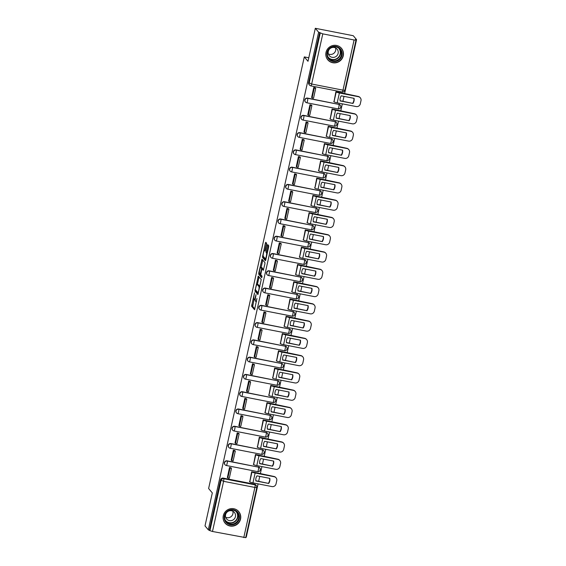 <?xml version="1.0" encoding="UTF-8"?>
<svg xmlns="http://www.w3.org/2000/svg" width="566" height="566" viewBox="0 0 566 566"><rect width="100%" height="100%" fill="white"/><g stroke="black" fill="none" stroke-linecap="round" stroke-linejoin="round"><path stroke-width="0.85" d="M254.516 292.785L251.594 306.241L254.559 309.736L256.936 298.501A3.594 0.637 -78.9 0 1 255.726 301.416A3.594 0.637 -78.9 0 1 255.641 301.36L255.4 301.07A3.594 0.637 -78.9 0 1 255.648 296.973L256.037 294.582L255.422 296.704A3.594 0.637 -78.9 0 1 254.212 299.619A3.594 0.637 -78.9 0 1 254.127 299.563L253.886 299.272A3.594 0.637 -78.9 0 1 254.134 295.176L254.516 292.785M223.301 515.69A8.936 8.702 139.8 0 0 233.991 525.878A8.936 8.702 139.8 0 0 238.76 511.614A8.936 8.702 139.8 0 0 223.301 515.69M326.009 52.405A8.936 8.702 139.8 0 0 336.699 62.593A8.936 8.702 139.8 0 0 341.468 48.329A8.936 8.702 139.8 0 0 326.009 52.405M266.522 244.533L266.6 243.253L265.779 242.276L265.376 243.175L262.454 257.275L265.39 260.756L265.794 259.865L268.631 247.038L268.716 245.757L267.69 244.562L266.098 250.964L266.02 252.238L266.515 252.825A3.007 0.531 -78.9 0 1 266.345 256.044A3.007 0.531 -78.9 0 1 265.291 258.683A3.007 0.531 -78.9 0 1 265.221 258.641L263.289 256.348A3.007 0.531 -78.9 0 1 263.452 253.136A3.007 0.531 -78.9 0 1 264.513 250.49A3.007 0.531 -78.9 0 1 264.577 250.533L264.93 250.936L265.305 250.023L266.522 244.533M208.309 529.826L205.005 525.913L212.321 492.915L208.613 488.522L304.303 56.904L308.003 61.298L315.319 28.3L318.623 32.22L208.309 529.826L209.929 530.653L221.051 480.499A2.292 2.229 -40.2 0 1 223.754 478.716L255.061 484.829A2.292 2.229 -40.2 0 1 256.32 485.564L255.804 484.956A2.292 2.229 139.8 0 0 254.544 484.22L255.061 484.829A2.292 0.403 -78.9 0 1 254.898 487.439L223.591 481.319L212.476 531.481L209.929 530.653M258.287 276.081L254.962 291.08L257.919 294.575L261.216 279.562L258.287 276.081M258.782 272.897L262.008 259.164L264.966 262.659L264.888 263.94L263.289 270.336L262.051 268.892L261.669 269.805L260.785 274.722L262.03 276.194L261.704 277.729L258.704 274.177L258.782 272.897L259.461 273.031M315.319 28.3L353.262 35.715L356.566 39.634L344.56 93.786M245.807 537.155L246.252 537.24L258.082 483.859M258.655 481.277L259.744 476.388M260.318 473.806L261.916 466.589M262.49 464L263.572 459.111M264.145 456.529L265.744 449.312M266.317 446.73L267.4 441.841M267.973 439.258L269.572 432.042M270.145 429.452L271.227 424.564M271.8 421.981L273.406 414.765M273.979 412.182L275.062 407.294M275.635 404.711L277.234 397.495M277.807 394.905L278.889 390.024M279.463 387.434L281.061 380.218M281.635 377.635L282.717 372.746M283.29 370.164L284.889 362.947M285.462 360.365L286.552 355.476M287.125 352.887L288.724 345.67M289.297 343.088L290.379 338.199M290.952 335.617L292.551 328.4M293.124 325.818L294.207 320.929M294.78 318.34L296.379 311.123M296.952 308.541L298.034 303.652M298.607 301.07L300.206 293.853M300.779 291.271L301.869 286.382M302.442 283.792L304.041 276.583M304.614 273.994L305.697 269.105M306.27 266.522L307.869 259.306M308.442 256.723L309.524 251.835M310.097 249.245L311.696 242.036M312.269 239.446L313.352 234.557M313.925 231.975L315.524 224.759M316.097 222.176L317.186 217.287M317.759 214.698L319.358 207.489M319.932 204.899L321.014 200.01M321.587 197.428L323.186 190.211M323.759 187.629L324.842 182.74M325.415 180.151L327.014 172.941M327.587 170.352L328.669 165.463M329.242 162.881L330.841 155.664M331.421 153.082L332.504 148.193M333.077 145.604L334.676 138.394M335.249 135.805L336.331 130.916M336.904 128.333L338.503 121.117M339.076 118.535L340.159 113.646M340.732 111.056L342.331 103.847M342.904 101.257L343.986 96.369M318.623 32.22L322.79 33.868L354.097 39.988L356 40.087L355.462 39.415L356.566 39.634M209.413 530.045L220.535 479.883A2.292 2.229 -40.2 0 1 223.237 478.1L254.544 484.22M245.658 537.636L212.476 531.481M253.299 472.136L251.651 471.754L249.733 481.779M231.133 467.983L229.527 467.431L227.391 477.414M234.968 450.713L233.355 450.161L231.218 460.137M257.127 454.859L255.478 454.484L253.561 464.502M238.795 433.436L237.189 432.884L235.046 442.867M260.954 437.589L259.313 437.207L257.396 447.232M242.623 416.166L241.017 415.614L238.88 425.59M264.789 420.312L263.14 419.937L261.223 429.955M246.451 398.888L244.845 398.337L242.708 408.319M268.617 403.042L266.968 402.659L265.051 412.685M250.285 381.618L248.672 381.067L246.535 391.042M272.444 385.764L270.796 385.389L268.878 395.408M254.113 364.341L252.507 363.789L250.363 373.772M276.272 368.494L274.63 368.112L272.713 378.138M257.94 347.071L256.334 346.519L254.198 356.495M280.106 351.217L278.458 350.842L276.541 360.86M261.768 329.794L260.162 329.242L258.025 339.225M283.934 333.947L282.285 333.565L280.368 343.59M265.603 312.524L263.989 311.972L261.853 321.948M287.761 316.67L286.113 316.295L284.196 326.313M269.43 295.247L267.824 294.695L265.68 304.678M291.596 299.4L289.948 299.018L288.03 309.043M273.258 277.977L271.652 277.425L269.515 287.401M295.424 282.13L293.775 281.748L291.858 291.766M277.092 260.707L275.479 260.148L273.343 270.131M299.251 264.853L297.603 264.471L295.685 274.496M280.92 243.43L279.307 242.878L277.17 252.853M303.079 247.583L301.437 247.2L299.52 257.219M284.748 226.159L283.142 225.601L280.998 235.583M306.913 230.305L305.265 229.923L303.348 239.949M288.575 208.882L286.969 208.33L284.832 218.306M310.741 213.035L309.093 212.653L307.175 222.679M292.41 191.612L290.797 191.053L288.66 201.036M314.569 195.758L312.92 195.376L311.003 205.401M296.237 174.335L294.631 173.783L292.488 183.759M318.396 178.488L316.755 178.106L314.838 188.131M300.065 157.065L298.459 156.506L296.315 166.489M322.231 161.211L320.582 160.829L318.665 170.854M303.892 139.788L302.286 139.236L300.15 149.212M326.058 143.941L324.41 143.559L322.493 153.584M307.727 122.518L306.114 121.959L303.977 131.942M329.886 126.664L328.238 126.282L326.32 136.307M311.555 105.241L309.949 104.689L307.805 114.665M333.714 109.394L332.072 109.012L330.155 119.037M315.382 87.971L313.776 87.412L311.64 97.394M337.548 92.116L335.9 91.734L333.982 101.76M307.487 98.088L307.671 98.3A2.292 0.403 101.1 0 1 307.508 100.911A2.292 0.403 101.1 0 1 306.737 102.764A2.292 0.403 101.1 0 1 306.687 102.729A2.292 2.229 -40.2 0 1 305.428 101.993L305.244 101.774A2.292 2.229 139.8 0 1 307.487 98.088L338.977 104.42A2.292 2.229 -40.2 0 1 340.237 105.156L340.053 104.936A2.292 2.229 139.8 0 0 338.793 104.201M303.659 115.358L303.836 115.577A2.292 0.403 101.1 0 1 303.68 118.181A2.292 0.403 101.1 0 1 302.909 120.034A2.292 0.403 101.1 0 1 302.86 120.006A2.292 2.229 -40.2 0 1 301.6 119.263L301.416 119.051A2.292 2.229 139.8 0 1 303.659 115.358L335.143 121.69A2.292 2.229 -40.2 0 1 336.402 122.433L336.218 122.214A2.292 2.229 139.8 0 0 334.959 121.478M299.824 132.635L300.008 132.847A2.292 0.403 101.1 0 1 299.853 135.458A2.292 0.403 101.1 0 1 299.081 137.312A2.292 0.403 101.1 0 1 299.025 137.276A2.292 2.229 -40.2 0 1 297.766 136.54L297.582 136.321A2.292 2.229 139.8 0 1 299.824 132.635L331.315 138.967A2.292 2.229 -40.2 0 1 332.575 139.703L332.391 139.484A2.292 2.229 139.8 0 0 331.131 138.748M295.997 149.905L296.181 150.124A2.292 0.403 101.1 0 1 296.018 152.728A2.292 0.403 101.1 0 1 295.247 154.582A2.292 0.403 101.1 0 1 295.197 154.553A2.292 2.229 -40.2 0 1 293.938 153.811L293.754 153.598A2.292 2.229 139.8 0 1 295.997 149.905L327.488 156.237A2.292 2.229 -40.2 0 1 328.747 156.98L328.563 156.761A2.292 2.229 139.8 0 0 327.304 156.025M292.169 167.182L292.353 167.394A2.292 0.403 101.1 0 1 292.19 170.005A2.292 0.403 101.1 0 1 291.419 171.859A2.292 0.403 101.1 0 1 291.37 171.823A2.292 2.229 -40.2 0 1 290.11 171.088L289.926 170.868A2.292 2.229 139.8 0 1 292.169 167.182L323.653 173.514A2.292 2.229 -40.2 0 1 324.912 174.25L324.735 174.031A2.292 2.229 139.8 0 0 323.476 173.295M288.342 184.452L288.519 184.672A2.292 0.403 101.1 0 1 288.363 187.275A2.292 0.403 101.1 0 1 287.592 189.129A2.292 0.403 101.1 0 1 287.542 189.101A2.292 2.229 -40.2 0 1 286.283 188.358L286.099 188.145A2.292 2.229 139.8 0 1 288.342 184.452L319.825 190.784A2.292 2.229 -40.2 0 1 321.085 191.52L320.901 191.308A2.292 2.229 139.8 0 0 319.641 190.572M284.507 201.729L284.691 201.942A2.292 0.403 101.1 0 1 284.535 204.552A2.292 0.403 101.1 0 1 283.764 206.406A2.292 0.403 101.1 0 1 283.707 206.371A2.292 2.229 -40.2 0 1 282.448 205.635L282.264 205.416A2.292 2.229 139.8 0 1 284.507 201.729L315.998 208.062A2.292 2.229 -40.2 0 1 317.257 208.797L317.073 208.578A2.292 2.229 139.8 0 0 315.814 207.842M280.679 219L280.863 219.219A2.292 0.403 101.1 0 1 280.701 221.822A2.292 0.403 101.1 0 1 279.929 223.676A2.292 0.403 101.1 0 1 279.88 223.648A2.292 2.229 -40.2 0 1 278.621 222.905L278.437 222.693A2.292 2.229 139.8 0 1 280.679 219L312.17 225.332A2.292 2.229 -40.2 0 1 313.43 226.067L313.246 225.855A2.292 2.229 139.8 0 0 311.986 225.119M276.852 236.27L277.036 236.489A2.292 0.403 101.1 0 1 276.873 239.1A2.292 0.403 101.1 0 1 276.102 240.953A2.292 0.403 101.1 0 1 276.052 240.918A2.292 2.229 -40.2 0 1 274.793 240.182L274.609 239.963A2.292 2.229 139.8 0 1 276.852 236.27L308.336 242.609A2.292 2.229 -40.2 0 1 309.595 243.345L309.418 243.125A2.292 2.229 139.8 0 0 308.159 242.39M273.017 253.547L273.201 253.766A2.292 0.403 101.1 0 1 273.045 256.37A2.292 0.403 101.1 0 1 272.274 258.223A2.292 0.403 101.1 0 1 272.225 258.195A2.292 2.229 -40.2 0 1 270.958 257.452L270.781 257.24A2.292 2.229 139.8 0 1 273.017 253.547L304.508 259.879A2.292 2.229 -40.2 0 1 305.767 260.615L305.583 260.402A2.292 2.229 139.8 0 0 304.324 259.667M269.19 270.817L269.374 271.036A2.292 0.403 101.1 0 1 269.218 273.647A2.292 0.403 101.1 0 1 268.447 275.5A2.292 0.403 101.1 0 1 268.39 275.465A2.292 2.229 -40.2 0 1 267.131 274.729L266.947 274.51A2.292 2.229 139.8 0 1 269.19 270.817L300.68 277.156A2.292 2.229 -40.2 0 1 301.94 277.892L301.756 277.673A2.292 2.229 139.8 0 0 300.496 276.937M265.362 288.094L265.546 288.313A2.292 0.403 101.1 0 1 265.383 290.917A2.292 0.403 101.1 0 1 264.612 292.771A2.292 0.403 101.1 0 1 264.563 292.742A2.292 2.229 -40.2 0 1 263.303 291.999L263.119 291.787A2.292 2.229 139.8 0 1 265.362 288.094L296.853 294.426A2.292 2.229 -40.2 0 1 298.112 295.162L297.928 294.95A2.292 2.229 139.8 0 0 296.669 294.214M261.534 305.364L261.718 305.583A2.292 0.403 101.1 0 1 261.556 308.194A2.292 0.403 101.1 0 1 260.785 310.048A2.292 0.403 101.1 0 1 260.735 310.012A2.292 2.229 -40.2 0 1 259.476 309.277L259.292 309.057A2.292 2.229 139.8 0 1 261.534 305.364L293.018 311.703A2.292 2.229 -40.2 0 1 294.278 312.439L294.101 312.22A2.292 2.229 139.8 0 0 292.841 311.484M257.7 322.641L257.884 322.861A2.292 0.403 101.1 0 1 257.728 325.464A2.292 0.403 101.1 0 1 256.957 327.318A2.292 0.403 101.1 0 1 256.9 327.29A2.292 2.229 -40.2 0 1 255.641 326.547L255.464 326.334A2.292 2.229 139.8 0 1 257.7 322.641L289.191 328.973A2.292 2.229 -40.2 0 1 290.45 329.709L290.266 329.497A2.292 2.229 139.8 0 0 289.007 328.761M253.872 339.911L254.056 340.131A2.292 0.403 101.1 0 1 253.901 342.741A2.292 0.403 101.1 0 1 253.122 344.595A2.292 0.403 101.1 0 1 253.073 344.56A2.292 2.229 -40.2 0 1 251.813 343.824L251.629 343.604A2.292 2.229 139.8 0 1 253.872 339.911L285.363 346.25A2.292 2.229 -40.2 0 1 286.622 346.986L286.438 346.767A2.292 2.229 139.8 0 0 285.179 346.031M250.045 357.188L250.229 357.408A2.292 0.403 101.1 0 1 250.066 360.011A2.292 0.403 101.1 0 1 249.295 361.865A2.292 0.403 101.1 0 1 249.245 361.837A2.292 2.229 -40.2 0 1 247.986 361.094L247.802 360.882A2.292 2.229 139.8 0 1 250.045 357.188L281.535 363.521A2.292 2.229 -40.2 0 1 282.795 364.256L282.611 364.044A2.292 2.229 139.8 0 0 281.352 363.308M246.217 374.459L246.394 374.678A2.292 0.403 101.1 0 1 246.238 377.289A2.292 0.403 101.1 0 1 245.467 379.142A2.292 0.403 101.1 0 1 245.418 379.107A2.292 2.229 -40.2 0 1 244.158 378.371L243.974 378.152A2.292 2.229 139.8 0 1 246.217 374.459L277.701 380.798A2.292 2.229 -40.2 0 1 278.96 381.534L278.776 381.314A2.292 2.229 139.8 0 0 277.517 380.578M242.382 391.736L242.566 391.955A2.292 0.403 101.1 0 1 242.411 394.559A2.292 0.403 101.1 0 1 241.64 396.412A2.292 0.403 101.1 0 1 241.583 396.384A2.292 2.229 -40.2 0 1 240.324 395.641L240.147 395.429A2.292 2.229 139.8 0 1 242.382 391.736L273.873 398.068A2.292 2.229 -40.2 0 1 275.133 398.804L274.949 398.591A2.292 2.229 139.8 0 0 273.689 397.856M238.555 409.006L238.739 409.225A2.292 0.403 101.1 0 1 238.576 411.836A2.292 0.403 101.1 0 1 237.805 413.689A2.292 0.403 101.1 0 1 237.755 413.654A2.292 2.229 -40.2 0 1 236.496 412.918L236.312 412.699A2.292 2.229 139.8 0 1 238.555 409.006L270.046 415.345A2.292 2.229 -40.2 0 1 271.305 416.081L271.121 415.861A2.292 2.229 139.8 0 0 269.862 415.126M234.727 426.283L234.911 426.495A2.292 0.403 101.1 0 1 234.749 429.106A2.292 0.403 101.1 0 1 233.977 430.959A2.292 0.403 101.1 0 1 233.928 430.931A2.292 2.229 -40.2 0 1 232.668 430.188L232.485 429.976A2.292 2.229 139.8 0 1 234.727 426.283L266.211 432.615A2.292 2.229 -40.2 0 1 267.477 433.351L267.293 433.139A2.292 2.229 139.8 0 0 266.034 432.396M230.9 443.553L231.077 443.772A2.292 0.403 101.1 0 1 230.921 446.383A2.292 0.403 101.1 0 1 230.15 448.237A2.292 0.403 101.1 0 1 230.1 448.201A2.292 2.229 -40.2 0 1 228.841 447.465L228.657 447.246A2.292 2.229 139.8 0 1 230.9 443.553L262.383 449.892A2.292 2.229 -40.2 0 1 263.643 450.628L263.459 450.409A2.292 2.229 139.8 0 0 262.2 449.673M227.065 460.83L227.249 461.042A2.292 0.403 101.1 0 1 227.093 463.653A2.292 0.403 101.1 0 1 226.322 465.507A2.292 0.403 101.1 0 1 226.266 465.471A2.292 2.229 -40.2 0 1 225.006 464.736L224.822 464.523A2.292 2.229 139.8 0 1 227.065 460.83L258.556 467.162A2.292 2.229 -40.2 0 1 259.815 467.898L259.631 467.686A2.292 2.229 139.8 0 0 258.372 466.943M304.303 56.904L308.781 57.782M319.733 32.432L308.611 82.594A2.292 2.229 139.8 0 0 309.071 84.504L309.588 85.112A2.292 2.229 -40.2 0 1 309.128 83.202L320.25 33.047M255.231 299.782A3.594 0.637 -78.9 0 0 255.245 299.796L254.212 299.619M254.049 299.471L252.705 306.461L254.884 309.043M256.058 290.464L256.065 291.299L258.245 293.881M259.037 276.972L257.381 284.443M255.528 288.872L255.478 289.771L258.054 292.827L258.683 290.62A3.594 0.637 -78.9 0 0 258.931 286.523L257.169 284.436A3.594 0.637 -78.9 0 0 257.091 284.387A3.594 0.637 -78.9 0 0 255.882 287.302L255.528 288.872M257.091 284.387L258.195 284.606A3.594 0.637 -78.9 0 1 258.28 284.656L259.872 286.545M261.138 267.477L262.73 260.289L261.626 260.077M263.622 269.642L263.126 269.119M261.994 276.979L259.808 274.397L258.704 274.177M260.841 267.449A3.007 0.531 -78.9 0 0 260.77 267.4A3.007 0.531 -78.9 0 0 259.716 270.046A3.007 0.531 -78.9 0 0 259.553 273.258L260.261 274.085L261.442 269.536L261.52 268.256L260.841 267.449L261.945 267.661A3.007 0.531 -78.9 0 0 261.881 267.619A3.007 0.531 -78.9 0 0 261.803 267.633M262.666 269.013L262.631 268.468L261.52 268.256M261.945 267.661L262.631 268.468M259.808 273.562L259.808 274.397M268.475 245.474L267.202 251.177L267.371 252.747M263.551 256.66L263.558 257.495L265.737 260.077M266.529 243.175L264.888 250.568M255.931 478.298A7.103 6.919 139.8 0 0 255.853 480.944L268.701 483.456A7.103 6.919 -40.2 0 0 269.833 478.362L256.985 475.85A7.103 6.919 139.8 0 0 255.931 478.298M253.243 472.065L273.951 476.466A3.438 3.346 -40.2 0 1 275.84 477.57L276.059 477.831A3.438 3.346 139.8 0 0 274.17 476.721L255.139 473.006A2.865 0.396 -167.5 0 1 251.962 471.973L251.799 471.782M230.893 467.7L231.466 468.379L230.029 468.096L227.843 477.952L227.327 477.343M230.029 468.096L229.513 467.488M231.466 468.379L229.287 478.235L227.843 477.952M276.059 477.831A3.438 3.346 139.8 0 1 276.753 480.69L276.038 483.902A3.438 3.346 139.8 0 1 271.984 486.576L252.952 482.862A2.865 0.396 -167.5 0 1 249.776 481.829L249.493 481.489M255.818 480.725L268.701 483.456M269.649 478.327A7.103 6.919 -40.2 0 1 268.489 483.194M226.633 522.963A7.733 7.535 -40.2 0 1 226.159 512.216A7.733 7.535 -40.2 0 1 236.97 511.473A7.733 7.535 -40.2 0 1 237.437 522.22A7.733 7.535 -40.2 0 1 226.633 522.963M236.503 511.805A7.16 6.976 139.8 0 0 226.244 521.739A7.16 6.976 139.8 0 0 236.588 522.114A7.16 6.976 139.8 0 0 236.503 511.805M227.093 519.468A5.094 4.967 -40.2 0 1 227.037 512.131A5.094 4.967 -40.2 0 1 234.395 512.4A5.094 4.967 -40.2 0 1 227.093 519.468M223.796 521.031A8.872 8.646 139.8 0 0 237.84 523.409A8.872 8.646 139.8 0 0 236.899 509.973M232.845 511.176A5.094 4.967 -40.2 0 1 225.671 517.232M329.341 59.678A7.733 7.535 -40.2 0 1 328.867 48.931A7.733 7.535 -40.2 0 1 339.678 48.188A7.733 7.535 -40.2 0 1 340.145 58.935A7.733 7.535 -40.2 0 1 329.341 59.678M339.211 48.52A7.16 6.976 139.8 0 0 328.952 58.454A7.16 6.976 139.8 0 0 339.296 58.829A7.16 6.976 139.8 0 0 339.211 48.52M329.801 56.183A5.094 4.967 -40.2 0 1 329.745 48.846A5.094 4.967 -40.2 0 1 337.103 49.115A5.094 4.967 -40.2 0 1 329.801 56.183M326.504 57.746A8.872 8.646 139.8 0 0 340.548 60.123A8.872 8.646 139.8 0 0 339.607 46.688M335.553 47.891A5.094 4.967 -40.2 0 1 328.379 53.947M259.759 461.028A7.103 6.919 139.8 0 0 259.681 463.667L272.529 466.179A7.103 6.919 -40.2 0 0 273.661 461.085L260.813 458.573A7.103 6.919 139.8 0 0 259.759 461.028M257.07 454.795L277.779 459.196A3.438 3.346 -40.2 0 1 279.668 460.3L279.887 460.554A3.438 3.346 139.8 0 0 277.998 459.45L258.973 455.729A2.865 0.396 -167.5 0 1 255.79 454.696L255.634 454.512M234.727 450.423L235.3 451.109L233.857 450.826L231.678 460.682L231.161 460.066M233.857 450.826L233.348 450.218M235.3 451.109L233.114 460.957L231.678 460.682M279.887 460.554A3.438 3.346 139.8 0 1 280.58 463.42L279.866 466.632A3.438 3.346 139.8 0 1 275.812 469.306L256.787 465.585A2.865 0.396 -167.5 0 1 253.603 464.552L253.32 464.219M259.653 463.448L272.529 466.179M273.477 461.049A7.103 6.919 -40.2 0 1 272.317 465.924M263.586 443.751A7.103 6.919 139.8 0 0 263.515 446.397L276.364 448.909A7.103 6.919 -40.2 0 0 277.489 443.815L264.64 441.303A7.103 6.919 139.8 0 0 263.586 443.751M260.898 437.518L281.613 441.919A3.438 3.346 -40.2 0 1 283.502 443.029L283.715 443.284A3.438 3.346 139.8 0 0 281.826 442.173L262.801 438.459A2.865 0.396 -167.5 0 1 259.617 437.426L259.461 437.235M238.555 433.153L239.128 433.832L237.692 433.549L235.506 443.404L234.989 442.796M237.692 433.549L237.175 432.94M239.128 433.832L236.942 443.687L235.506 443.404M283.715 443.284A3.438 3.346 139.8 0 1 284.408 446.142L283.693 449.354A3.438 3.346 139.8 0 1 279.639 452.029L260.615 448.314A2.865 0.396 -167.5 0 1 257.431 447.282L257.155 446.942M263.48 446.178L276.364 448.909M277.305 443.779A7.103 6.919 -40.2 0 1 276.144 448.647M267.414 426.481A7.103 6.919 139.8 0 0 267.343 429.12L280.191 431.632A7.103 6.919 -40.2 0 0 281.323 426.538L268.468 424.026A7.103 6.919 139.8 0 0 267.414 426.481M264.725 420.248L285.441 424.649A3.438 3.346 -40.2 0 1 287.33 425.752L287.542 426.007A3.438 3.346 139.8 0 0 285.653 424.903L266.628 421.182A2.865 0.396 -167.5 0 1 263.452 420.149L263.289 419.965M242.382 415.883L242.956 416.562L241.519 416.279L239.333 426.134L238.817 425.519M241.519 416.279L241.003 415.67M242.956 416.562L240.769 426.41L239.333 426.134M287.542 426.007A3.438 3.346 139.8 0 1 288.236 428.872L287.528 432.084A3.438 3.346 139.8 0 1 283.474 434.759L264.442 431.037A2.865 0.396 -167.5 0 1 261.266 430.004L260.983 429.672M267.308 428.901L280.191 431.632M281.139 426.502A7.103 6.919 -40.2 0 1 279.972 431.377M271.248 409.204A7.103 6.919 139.8 0 0 271.171 411.85L284.019 414.362A7.103 6.919 -40.2 0 0 285.151 409.268L272.303 406.756A7.103 6.919 139.8 0 0 271.248 409.204M268.56 402.971L289.268 407.371A3.438 3.346 -40.2 0 1 291.157 408.482L291.377 408.737A3.438 3.346 139.8 0 0 289.488 407.626L270.456 403.912A2.865 0.396 -167.5 0 1 267.279 402.879L267.117 402.688M246.21 398.606L246.783 399.285L245.347 399.002L243.161 408.857L242.651 408.249M245.347 399.002L244.83 398.393M246.783 399.285L244.604 409.14L243.161 408.857M291.377 408.737A3.438 3.346 139.8 0 1 292.07 411.602L291.356 414.807A3.438 3.346 139.8 0 1 287.302 417.482L268.277 413.767A2.865 0.396 -167.5 0 1 265.093 412.734L264.81 412.395M271.142 411.631L284.019 414.362M284.967 409.232A7.103 6.919 -40.2 0 1 283.807 414.1M275.076 391.934A7.103 6.919 139.8 0 0 274.998 394.573L287.846 397.084A7.103 6.919 -40.2 0 0 288.978 391.99L276.13 389.479A7.103 6.919 139.8 0 0 275.076 391.934M272.387 385.701L293.096 390.101A3.438 3.346 -40.2 0 1 294.985 391.205L295.204 391.46A3.438 3.346 139.8 0 0 293.315 390.356L274.291 386.635A2.865 0.396 -167.5 0 1 271.107 385.602L270.951 385.418M250.045 381.335L250.618 382.015L249.174 381.732L246.995 391.587L246.479 390.972M249.174 381.732L248.665 381.123M250.618 382.015L248.432 391.863L246.995 391.587M295.204 391.46A3.438 3.346 139.8 0 1 295.898 394.325L295.183 397.537A3.438 3.346 139.8 0 1 291.129 400.212L272.105 396.49A2.865 0.396 -167.5 0 1 268.921 395.457L268.638 395.125M274.97 394.353L287.846 397.084M288.794 391.955A7.103 6.919 -40.2 0 1 287.634 396.83M278.904 374.657A7.103 6.919 139.8 0 0 278.833 377.303L291.681 379.814A7.103 6.919 -40.2 0 0 292.806 374.72L279.958 372.209A7.103 6.919 139.8 0 0 278.904 374.657M276.215 368.424L296.931 372.824A3.438 3.346 -40.2 0 1 298.82 373.935L299.032 374.19A3.438 3.346 139.8 0 0 297.143 373.079L278.118 369.365A2.865 0.396 -167.5 0 1 274.935 368.332L274.779 368.141M253.872 364.058L254.445 364.737L253.009 364.454L250.823 374.31L250.306 373.702M253.009 364.454L252.493 363.846M254.445 364.737L252.259 374.593L250.823 374.31M299.032 374.19A3.438 3.346 139.8 0 1 299.725 377.055L299.018 380.26A3.438 3.346 139.8 0 1 294.957 382.934L275.932 379.22A2.865 0.396 -167.5 0 1 272.755 378.187L272.472 377.855M278.797 377.083L291.681 379.814M292.622 374.685A7.103 6.919 -40.2 0 1 291.462 379.553M282.738 357.387A7.103 6.919 139.8 0 0 282.66 360.026L295.509 362.537A7.103 6.919 -40.2 0 0 296.641 357.443L283.792 354.932A7.103 6.919 139.8 0 0 282.738 357.387M280.043 351.153L300.758 355.554A3.438 3.346 -40.2 0 1 302.647 356.658L302.867 356.913A3.438 3.346 139.8 0 0 300.971 355.809L281.946 352.087A2.865 0.396 -167.5 0 1 278.769 351.054L278.606 350.87M257.7 346.788L258.273 347.467L256.837 347.184L254.65 357.04L254.134 356.431M256.837 347.184L256.32 346.576M258.273 347.467L256.087 357.316L254.65 357.04M302.867 356.913A3.438 3.346 139.8 0 1 303.553 359.778L302.845 362.99A3.438 3.346 139.8 0 1 298.791 365.664L279.76 361.943A2.865 0.396 -167.5 0 1 276.583 360.91L276.3 360.577M282.625 359.806L295.509 362.537M296.457 357.408A7.103 6.919 -40.2 0 1 295.289 362.282M286.566 340.109A7.103 6.919 139.8 0 0 286.488 342.755L299.336 345.267A7.103 6.919 -40.2 0 0 300.468 340.173L287.62 337.661A7.103 6.919 139.8 0 0 286.566 340.109M283.877 333.876L304.586 338.277A3.438 3.346 -40.2 0 1 306.475 339.388L306.694 339.642A3.438 3.346 139.8 0 0 304.805 338.532L285.773 334.817A2.865 0.396 -167.5 0 1 282.597 333.784L282.434 333.593M261.527 329.511L262.1 330.19L260.664 329.907L258.478 339.763L257.969 339.154M260.664 329.907L260.148 329.299M262.1 330.19L259.921 340.046L258.478 339.763M306.694 339.642A3.438 3.346 139.8 0 1 307.388 342.508L306.673 345.713A3.438 3.346 139.8 0 1 302.619 348.387L283.594 344.673A2.865 0.396 -167.5 0 1 280.411 343.64L280.128 343.307M286.46 342.536L299.336 345.267M300.284 340.138A7.103 6.919 -40.2 0 1 299.124 345.005M290.393 322.839A7.103 6.919 139.8 0 0 290.316 325.478L303.171 327.99A7.103 6.919 -40.2 0 0 304.296 322.896L291.448 320.384A7.103 6.919 139.8 0 0 290.393 322.839M287.705 316.606L308.413 321.007A3.438 3.346 -40.2 0 1 310.31 322.111L310.522 322.365A3.438 3.346 139.8 0 0 308.633 321.262L289.608 317.54A2.865 0.396 -167.5 0 1 286.424 316.507L286.269 316.323M265.362 312.241L265.935 312.92L264.492 312.637L262.313 322.493L261.796 321.884M264.492 312.637L263.982 312.029M265.935 312.92L263.749 322.776L262.313 322.493M310.522 322.365A3.438 3.346 139.8 0 1 311.215 325.231L310.501 328.443A3.438 3.346 139.8 0 1 306.447 331.117L287.422 327.396A2.865 0.396 -167.5 0 1 284.238 326.363L283.955 326.03M290.287 325.259L303.171 327.99M304.112 322.861A7.103 6.919 -40.2 0 1 302.952 327.735M294.221 305.562A7.103 6.919 139.8 0 0 294.15 308.208L306.998 310.72A7.103 6.919 -40.2 0 0 308.123 305.626L295.275 303.114A7.103 6.919 139.8 0 0 294.221 305.562M291.532 299.329L312.248 303.73A3.438 3.346 -40.2 0 1 314.137 304.841L314.349 305.095A3.438 3.346 139.8 0 0 312.46 303.984L293.436 300.27A2.865 0.396 -167.5 0 1 290.252 299.237L290.096 299.053M269.19 294.964L269.763 295.643L268.326 295.36L266.14 305.215L265.624 304.607M268.326 295.36L267.81 294.752M269.763 295.643L267.577 305.499L266.14 305.215M314.349 305.095A3.438 3.346 139.8 0 1 315.043 307.961L314.335 311.166A3.438 3.346 139.8 0 1 310.274 313.84L291.249 310.126A2.865 0.396 -167.5 0 1 288.073 309.093L287.79 308.76M294.115 307.989L306.998 310.72M307.939 305.59A7.103 6.919 -40.2 0 1 306.779 310.458M298.056 288.292A7.103 6.919 139.8 0 0 297.978 290.931L310.826 293.443A7.103 6.919 -40.2 0 0 311.958 288.349L299.11 285.837A7.103 6.919 139.8 0 0 298.056 288.292M295.367 282.059L316.076 286.46A3.438 3.346 -40.2 0 1 317.965 287.563L318.184 287.818A3.438 3.346 139.8 0 0 316.295 286.714L297.263 282.993A2.865 0.396 -167.5 0 1 294.087 281.96L293.924 281.776M273.017 277.694L273.59 278.373L272.154 278.09L269.968 287.945L269.451 287.337M272.154 278.09L271.638 277.481M273.59 278.373L271.404 288.228L269.968 287.945M318.184 287.818A3.438 3.346 139.8 0 1 318.87 290.683L318.163 293.895A3.438 3.346 139.8 0 1 314.109 296.57L295.077 292.848A2.865 0.396 -167.5 0 1 291.9 291.815L291.617 291.483M297.942 290.712L310.826 293.443M311.774 288.313A7.103 6.919 -40.2 0 1 310.614 293.188M301.883 271.015A7.103 6.919 139.8 0 0 301.805 273.661L314.654 276.173A7.103 6.919 -40.2 0 0 315.786 271.079L302.937 268.567A7.103 6.919 139.8 0 0 301.883 271.015M299.195 264.782L319.903 269.183A3.438 3.346 -40.2 0 1 321.792 270.293L322.012 270.548A3.438 3.346 139.8 0 0 320.123 269.437L301.091 265.723A2.865 0.396 -167.5 0 1 297.914 264.69L297.758 264.506M276.845 260.417L277.418 261.096L275.982 260.813L273.795 270.668L273.286 270.06M275.982 260.813L275.465 260.204M277.418 261.096L275.239 270.951L273.795 270.668M322.012 270.548A3.438 3.346 139.8 0 1 322.705 273.413L321.99 276.618A3.438 3.346 139.8 0 1 317.936 279.293L298.912 275.578A2.865 0.396 -167.5 0 1 295.728 274.545L295.445 274.213M301.777 273.442L314.654 276.173M315.602 271.043A7.103 6.919 -40.2 0 1 314.441 275.918M305.711 253.745A7.103 6.919 139.8 0 0 305.64 256.384L318.488 258.895A7.103 6.919 -40.2 0 0 319.613 253.801L306.765 251.29A7.103 6.919 139.8 0 0 305.711 253.745M303.022 247.512L323.738 251.912A3.438 3.346 -40.2 0 1 325.627 253.016L325.839 253.271A3.438 3.346 139.8 0 0 323.95 252.167L304.925 248.446A2.865 0.396 -167.5 0 1 301.742 247.42L301.586 247.229M280.679 243.147L281.252 243.826L279.809 243.543L277.63 253.398L277.114 252.79M279.809 243.543L279.3 242.934M281.252 243.826L279.066 253.681L277.63 253.398M325.839 253.271A3.438 3.346 139.8 0 1 326.532 256.136L325.818 259.348A3.438 3.346 139.8 0 1 321.764 262.023L302.739 258.301A2.865 0.396 -167.5 0 1 299.555 257.268L299.272 256.936M305.605 256.165L318.488 258.895M319.429 253.766A7.103 6.919 -40.2 0 1 318.269 258.641M309.538 236.468A7.103 6.919 139.8 0 0 309.468 239.114L322.316 241.625A7.103 6.919 -40.2 0 0 323.441 236.531L310.593 234.02A7.103 6.919 139.8 0 0 309.538 236.468M306.85 230.235L327.565 234.635A3.438 3.346 -40.2 0 1 329.454 235.746L329.667 236.001A3.438 3.346 139.8 0 0 327.778 234.89L308.753 231.176A2.865 0.396 -167.5 0 1 305.569 230.143L305.414 229.959M284.507 225.869L285.08 226.549L283.644 226.266L281.458 236.121L280.941 235.513M283.644 226.266L283.127 225.657M285.08 226.549L282.894 236.404L281.458 236.121M329.667 236.001A3.438 3.346 139.8 0 1 330.36 238.866L329.653 242.078A3.438 3.346 139.8 0 1 325.599 244.745L306.567 241.031A2.865 0.396 -167.5 0 1 303.39 239.998L303.107 239.666M309.432 238.894L322.316 241.625M323.264 236.496A7.103 6.919 -40.2 0 1 322.096 241.371M313.373 219.198A7.103 6.919 139.8 0 0 313.295 221.837L326.143 224.348A7.103 6.919 -40.2 0 0 327.275 219.254L314.427 216.743A7.103 6.919 139.8 0 0 313.373 219.198M310.684 212.965L331.393 217.365A3.438 3.346 -40.2 0 1 333.282 218.469L333.501 218.724A3.438 3.346 139.8 0 0 331.612 217.62L312.581 213.898A2.865 0.396 -167.5 0 1 309.404 212.873L309.241 212.682M288.335 208.599L288.908 209.279L287.471 208.995L285.285 218.851L284.769 218.243M287.471 208.995L286.955 208.387M288.908 209.279L286.721 219.134L285.285 218.851M333.501 218.724A3.438 3.346 139.8 0 1 334.195 221.589L333.48 224.801A3.438 3.346 139.8 0 1 329.426 227.475L310.394 223.754A2.865 0.396 -167.5 0 1 307.218 222.721L306.935 222.388M313.26 221.617L326.143 224.348M327.091 219.219A7.103 6.919 -40.2 0 1 325.931 224.094M317.201 201.92A7.103 6.919 139.8 0 0 317.123 204.567L329.971 207.078A7.103 6.919 -40.2 0 0 331.103 201.984L318.255 199.473A7.103 6.919 139.8 0 0 317.201 201.92M314.512 195.687L335.221 200.088A3.438 3.346 -40.2 0 1 337.11 201.199L337.329 201.454A3.438 3.346 139.8 0 0 335.44 200.343L316.415 196.628A2.865 0.396 -167.5 0 1 313.231 195.595L313.076 195.411M292.169 191.322L292.742 192.001L291.299 191.718L289.113 201.574L288.603 200.965M291.299 191.718L290.79 191.11M292.742 192.001L290.556 201.857L289.113 201.574M337.329 201.454A3.438 3.346 139.8 0 1 338.022 204.319L337.308 207.531A3.438 3.346 139.8 0 1 333.254 210.198L314.229 206.484A2.865 0.396 -167.5 0 1 311.045 205.451L310.762 205.118M317.094 204.347L329.971 207.078M330.919 201.949A7.103 6.919 -40.2 0 1 329.759 206.823M321.028 184.65A7.103 6.919 139.8 0 0 320.957 187.289L333.806 189.801A7.103 6.919 -40.2 0 0 334.93 184.707L322.082 182.195A7.103 6.919 139.8 0 0 321.028 184.65M318.34 178.417L339.055 182.818A3.438 3.346 -40.2 0 1 340.944 183.922L341.156 184.176A3.438 3.346 139.8 0 0 339.267 183.073L320.243 179.358A2.865 0.396 -167.5 0 1 317.059 178.325L316.903 178.134M295.997 174.052L296.57 174.731L295.134 174.448L292.947 184.304L292.431 183.695M295.134 174.448L294.617 173.84M296.57 174.731L294.384 184.587L292.947 184.304M341.156 184.176A3.438 3.346 139.8 0 1 341.85 187.042L341.135 190.254A3.438 3.346 139.8 0 1 337.081 192.928L318.057 189.207A2.865 0.396 -167.5 0 1 314.873 188.174L314.59 187.841M320.922 187.07L333.806 189.801M334.747 184.672A7.103 6.919 -40.2 0 1 333.586 189.546M324.856 167.373A7.103 6.919 139.8 0 0 324.785 170.019L337.633 172.531A7.103 6.919 -40.2 0 0 338.765 167.437L325.91 164.925A7.103 6.919 139.8 0 0 324.856 167.373M322.167 161.14L342.883 165.541A3.438 3.346 -40.2 0 1 344.772 166.652L344.984 166.906A3.438 3.346 139.8 0 0 343.095 165.803L324.07 162.081A2.865 0.396 -167.5 0 1 320.887 161.048L320.731 160.864M299.824 156.775L300.397 157.454L298.961 157.171L296.775 167.027L296.259 166.418M298.961 157.171L298.445 156.563M300.397 157.454L298.211 167.31L296.775 167.027M344.984 166.906A3.438 3.346 139.8 0 1 345.677 169.772L344.97 172.984A3.438 3.346 139.8 0 1 340.916 175.651L321.884 171.937A2.865 0.396 -167.5 0 1 318.708 170.904L318.425 170.571M324.75 169.8L337.633 172.531M338.581 167.402A7.103 6.919 -40.2 0 1 337.414 172.276M328.69 150.103A7.103 6.919 139.8 0 0 328.613 152.742L341.461 155.254A7.103 6.919 -40.2 0 0 342.593 150.16L329.745 147.648A7.103 6.919 139.8 0 0 328.69 150.103M326.002 143.87L346.71 148.271A3.438 3.346 -40.2 0 1 348.599 149.374L348.819 149.629A3.438 3.346 139.8 0 0 346.93 148.525L327.898 144.811A2.865 0.396 -167.5 0 1 324.721 143.778L324.559 143.587M303.652 139.505L304.225 140.184L302.789 139.901L300.603 149.757L300.093 149.148M302.789 139.901L302.272 139.293M304.225 140.184L302.046 150.04L300.603 149.757M348.819 149.629A3.438 3.346 139.8 0 1 349.512 152.495L348.798 155.707A3.438 3.346 139.8 0 1 344.744 158.381L325.719 154.66A2.865 0.396 -167.5 0 1 322.535 153.627L322.252 153.294M328.577 152.523L341.461 155.254M342.409 150.124A7.103 6.919 -40.2 0 1 341.248 154.999M332.518 132.826A7.103 6.919 139.8 0 0 332.44 135.472L345.288 137.984A7.103 6.919 -40.2 0 0 346.42 132.89L333.572 130.378A7.103 6.919 139.8 0 0 332.518 132.826M329.829 126.593L350.538 130.994A3.438 3.346 -40.2 0 1 352.427 132.104L352.646 132.359A3.438 3.346 139.8 0 0 350.757 131.255L331.733 127.534A2.865 0.396 -167.5 0 1 328.549 126.501L328.393 126.317M307.487 122.228L308.06 122.907L306.616 122.631L304.437 132.479L303.921 131.871M306.616 122.631L306.107 122.015M308.06 122.907L305.873 132.762L304.437 132.479M352.646 132.359A3.438 3.346 139.8 0 1 353.34 135.224L352.625 138.437A3.438 3.346 139.8 0 1 348.571 141.104L329.546 137.389A2.865 0.396 -167.5 0 1 326.363 136.356L326.08 136.024M332.412 135.253L345.288 137.984M346.236 132.854A7.103 6.919 -40.2 0 1 345.076 137.729M336.346 115.556A7.103 6.919 139.8 0 0 336.275 118.195L349.123 120.707A7.103 6.919 -40.2 0 0 350.248 115.613L337.4 113.101A7.103 6.919 139.8 0 0 336.346 115.556M333.657 109.323L354.373 113.724A3.438 3.346 -40.2 0 1 356.262 114.827L356.474 115.082A3.438 3.346 139.8 0 0 354.585 113.978L335.56 110.264A2.865 0.396 -167.5 0 1 332.376 109.231L332.221 109.04M311.314 104.958L311.887 105.637L310.451 105.354L308.265 115.209L307.748 114.601M310.451 105.354L309.935 104.745M311.887 105.637L309.701 115.492L308.265 115.209M356.474 115.082A3.438 3.346 139.8 0 1 357.167 117.947L356.46 121.159A3.438 3.346 139.8 0 1 352.399 123.834L333.374 120.112A2.865 0.396 -167.5 0 1 330.19 119.086L329.914 118.747M336.239 117.976L349.123 120.707M350.064 115.577A7.103 6.919 -40.2 0 1 348.904 120.452M340.18 98.279A7.103 6.919 139.8 0 0 340.102 100.925L352.951 103.436A7.103 6.919 -40.2 0 0 354.083 98.343L341.234 95.831A7.103 6.919 139.8 0 0 340.18 98.279M337.485 92.046L358.2 96.446A3.438 3.346 -40.2 0 1 360.089 97.557L360.301 97.812A3.438 3.346 139.8 0 0 358.412 96.708L339.388 92.987A2.865 0.396 -167.5 0 1 336.211 91.954L336.048 91.77M315.142 87.68L315.715 88.36L314.279 88.084L312.092 97.932L311.576 97.324M314.279 88.084L313.762 87.468M315.715 88.36L313.529 98.215L312.092 97.932M360.301 97.812A3.438 3.346 139.8 0 1 360.995 100.677L360.287 103.889A3.438 3.346 139.8 0 1 356.233 106.557L337.202 102.842A2.865 0.396 -167.5 0 1 334.025 101.809L333.742 101.477M340.067 100.706L352.951 103.436M353.899 98.307A7.103 6.919 -40.2 0 1 352.731 103.182M322.79 33.868L311.668 84.03L342.975 90.15L354.097 39.988M223.237 478.1L223.754 478.716A2.292 0.403 -78.9 0 1 223.591 481.319L220.535 479.883M243.776 537.601L254.898 487.439L256.78 487.475M337.994 108.849A2.292 0.403 -78.9 0 0 338.043 108.884L306.737 102.764A2.292 2.292 0 0 1 305.428 101.993A2.292 2.229 -40.2 0 1 307.671 98.3L338.977 104.42A2.292 0.403 101.1 0 1 338.815 107.024A2.292 0.403 -78.9 0 1 338.043 108.884A2.292 2.292 0 0 0 340.237 105.156M334.159 126.119A2.292 0.403 -78.9 0 0 334.216 126.154L302.909 120.034A2.292 2.292 0 0 1 301.6 119.263A2.292 2.229 -40.2 0 1 303.836 115.577L335.143 121.69A2.292 0.403 101.1 0 1 334.987 124.301A2.292 0.403 -78.9 0 1 334.216 126.154A2.292 2.292 0 0 0 336.402 122.433M330.332 143.396A2.292 0.403 -78.9 0 0 330.388 143.431L299.081 137.312A2.292 2.292 0 0 1 297.766 136.54A2.292 2.229 -40.2 0 1 300.008 132.847L331.315 138.967A2.292 0.403 101.1 0 1 331.16 141.571A2.292 0.403 -78.9 0 1 330.388 143.431A2.292 2.292 0 0 0 332.575 139.703M326.504 160.666A2.292 0.403 -78.9 0 0 326.554 160.702L295.247 154.582A2.292 2.292 0 0 1 293.938 153.811A2.292 2.229 -40.2 0 1 296.181 150.124L327.488 156.237A2.292 0.403 101.1 0 1 327.325 158.848A2.292 0.403 -78.9 0 1 326.554 160.702A2.292 2.292 0 0 0 328.747 156.98M322.677 177.943A2.292 0.403 -78.9 0 0 322.726 177.979L291.419 171.859A2.292 2.292 0 0 1 290.11 171.088A2.292 2.229 -40.2 0 1 292.353 167.394L323.653 173.514A2.292 0.403 101.1 0 1 323.497 176.118A2.292 0.403 -78.9 0 1 322.726 177.979A2.292 2.292 0 0 0 324.912 174.25M318.842 195.213A2.292 0.403 -78.9 0 0 318.899 195.249L287.592 189.129A2.292 2.292 0 0 1 286.283 188.358A2.292 2.229 -40.2 0 1 288.519 184.672L319.825 190.784A2.292 0.403 101.1 0 1 319.67 193.395A2.292 0.403 -78.9 0 1 318.899 195.249A2.292 2.292 0 0 0 321.085 191.52M315.014 212.491A2.292 0.403 -78.9 0 0 315.064 212.519L283.764 206.406A2.292 2.292 0 0 1 282.448 205.635A2.292 2.229 -40.2 0 1 284.691 201.942L315.998 208.062A2.292 0.403 101.1 0 1 315.835 210.665A2.292 0.403 -78.9 0 1 315.064 212.519A2.292 2.292 0 0 0 317.257 208.797M311.187 229.761A2.292 0.403 -78.9 0 0 311.236 229.796L279.929 223.676A2.292 2.292 0 0 1 278.621 222.905A2.292 2.229 -40.2 0 1 280.863 219.219L312.17 225.332A2.292 0.403 101.1 0 1 312.007 227.942A2.292 0.403 -78.9 0 1 311.236 229.796A2.292 2.292 0 0 0 313.43 226.067M307.359 247.038A2.292 0.403 -78.9 0 0 307.409 247.066L276.102 240.953A2.292 2.292 0 0 1 274.793 240.182A2.292 2.229 -40.2 0 1 277.036 236.489L308.336 242.609A2.292 0.403 101.1 0 1 308.18 245.212A2.292 0.403 -78.9 0 1 307.409 247.066A2.292 2.292 0 0 0 309.595 243.345M303.525 264.308A2.292 0.403 -78.9 0 0 303.581 264.343L272.274 258.223A2.292 2.292 0 0 1 270.958 257.452A2.292 2.229 -40.2 0 1 273.201 253.766L304.508 259.879A2.292 0.403 101.1 0 1 304.352 262.49A2.292 0.403 -78.9 0 1 303.581 264.343A2.292 2.292 0 0 0 305.767 260.615M299.697 281.585A2.292 0.403 -78.9 0 0 299.747 281.613L268.447 275.5A2.292 2.292 0 0 1 267.131 274.729A2.292 2.229 -40.2 0 1 269.374 271.036L300.68 277.156A2.292 0.403 101.1 0 1 300.518 279.76A2.292 0.403 -78.9 0 1 299.747 281.613A2.292 2.292 0 0 0 301.94 277.892M295.869 298.855A2.292 0.403 -78.9 0 0 295.919 298.89L264.612 292.771A2.292 2.292 0 0 1 263.303 291.999A2.292 2.229 -40.2 0 1 265.546 288.313L296.853 294.426A2.292 0.403 101.1 0 1 296.69 297.037A2.292 0.403 -78.9 0 1 295.919 298.89A2.292 2.292 0 0 0 298.112 295.162M292.042 316.132A2.292 0.403 -78.9 0 0 292.091 316.161L260.785 310.048A2.292 2.292 0 0 1 259.476 309.277A2.292 2.229 -40.2 0 1 261.718 305.583L293.018 311.703A2.292 0.403 101.1 0 1 292.863 314.307A2.292 0.403 -78.9 0 1 292.091 316.161A2.292 2.292 0 0 0 294.278 312.439M288.207 333.402A2.292 0.403 -78.9 0 0 288.264 333.438L256.957 327.318A2.292 2.292 0 0 1 255.641 326.547A2.292 2.229 -40.2 0 1 257.884 322.861L289.191 328.973A2.292 0.403 101.1 0 1 289.035 331.584A2.292 0.403 -78.9 0 1 288.264 333.438A2.292 2.292 0 0 0 290.45 329.709M284.38 350.679A2.292 0.403 -78.9 0 0 284.429 350.708L253.122 344.595A2.292 2.292 0 0 1 251.813 343.824A2.292 2.229 -40.2 0 1 254.056 340.131L285.363 346.25A2.292 0.403 101.1 0 1 285.2 348.854A2.292 0.403 -78.9 0 1 284.429 350.708A2.292 2.292 0 0 0 286.622 346.986M280.552 367.95A2.292 0.403 -78.9 0 0 280.602 367.985L249.295 361.865A2.292 2.292 0 0 1 247.986 361.094A2.292 2.229 -40.2 0 1 250.229 357.408L281.535 363.521A2.292 0.403 101.1 0 1 281.373 366.131A2.292 0.403 -78.9 0 1 280.602 367.985A2.292 2.292 0 0 0 282.795 364.256M276.717 385.227A2.292 0.403 -78.9 0 0 276.774 385.255L245.467 379.142A2.292 2.292 0 0 1 244.158 378.371A2.292 2.229 -40.2 0 1 246.394 374.678L277.701 380.798A2.292 0.403 101.1 0 1 277.545 383.401A2.292 0.403 -78.9 0 1 276.774 385.255A2.292 2.292 0 0 0 278.96 381.534M272.89 402.497A2.292 0.403 -78.9 0 0 272.946 402.532L241.64 396.412A2.292 2.292 0 0 1 240.324 395.641A2.292 2.229 -40.2 0 1 242.566 391.955L273.873 398.068A2.292 0.403 101.1 0 1 273.718 400.678A2.292 0.403 -78.9 0 1 272.946 402.532A2.292 2.292 0 0 0 275.133 398.804M269.062 419.774A2.292 0.403 -78.9 0 0 269.112 419.802L237.805 413.689A2.292 2.292 0 0 1 236.496 412.918A2.292 2.229 -40.2 0 1 238.739 409.225L270.046 415.345A2.292 0.403 101.1 0 1 269.883 417.949A2.292 0.403 -78.9 0 1 269.112 419.802A2.292 2.292 0 0 0 271.305 416.081M265.235 437.044A2.292 0.403 -78.9 0 0 265.284 437.079L233.977 430.959A2.292 2.292 0 0 1 232.668 430.188A2.292 2.229 -40.2 0 1 234.911 426.495L266.211 432.615A2.292 0.403 101.1 0 1 266.055 435.226A2.292 0.403 -78.9 0 1 265.284 437.079A2.292 2.292 0 0 0 267.477 433.351M261.4 454.321A2.292 0.403 -78.9 0 0 261.457 454.349L230.15 448.237A2.292 2.292 0 0 1 228.841 447.465A2.292 2.229 -40.2 0 1 231.077 443.772L262.383 449.892A2.292 0.403 101.1 0 1 262.228 452.496A2.292 0.403 -78.9 0 1 261.457 454.349A2.292 2.292 0 0 0 263.643 450.628M257.572 471.591A2.292 0.403 -78.9 0 0 257.622 471.627L226.322 465.507A2.292 2.292 0 0 1 225.006 464.736A2.292 2.229 -40.2 0 1 227.249 461.042L258.556 467.162A2.292 0.403 101.1 0 1 258.4 469.773A2.292 0.403 -78.9 0 1 257.622 471.627A2.292 2.292 0 0 0 259.815 467.898M308.611 82.594L311.668 84.03A2.292 0.403 101.1 0 1 310.897 85.883A2.292 0.403 101.1 0 1 310.847 85.848A2.292 2.229 -40.2 0 1 309.588 85.112A2.292 2.292 0 0 0 310.897 85.883L342.204 92.003A2.292 0.403 101.1 0 1 342.154 91.968M356 40.087L344.878 90.249L342.975 90.15A2.292 0.403 101.1 0 1 342.204 92.003A2.292 2.292 0 0 0 344.878 90.249L344.857 90.185M252.705 306.461L251.594 306.241M252.783 305.18L251.672 304.961M256.065 291.299L254.962 291.08M255.591 289.905L255.04 289.799M258.987 277.191L257.877 276.972M259.844 286.7L258.931 286.523M258.28 284.656L257.169 284.436M263.183 269.126L262.079 268.914M260.749 274.17L260.289 274.078M267.315 252.981L266.515 252.825M267.124 252.457L266.02 252.238M267.202 251.177L266.098 250.964M268.418 245.686L267.315 245.474M263.558 257.495L262.454 257.275M263.204 256.129L262.532 255.995M266.48 243.387L265.376 243.175M251.962 471.973L249.776 481.829M255.139 473.006L252.952 482.862M236.73 512.011A7.16 6.976 -40.2 0 1 225.841 521.201M225.268 520.204A6.919 6.742 139.8 0 0 235.597 520.706A6.919 6.742 139.8 0 0 235.838 511.282M339.437 48.726A7.16 6.976 -40.2 0 1 328.549 57.916M327.976 56.918A6.919 6.742 139.8 0 0 338.305 57.421A6.919 6.742 139.8 0 0 338.546 47.997M255.79 454.696L253.603 464.552M258.973 455.729L256.787 465.585M259.617 437.426L257.431 447.282M262.801 438.459L260.615 448.314M263.452 420.149L261.266 430.004M266.628 421.182L264.442 431.037M267.279 402.879L265.093 412.734M270.456 403.912L268.277 413.767M271.107 385.602L268.921 395.457M274.291 386.635L272.105 396.49M274.935 368.332L272.755 378.187M278.118 369.365L275.932 379.22M278.769 351.054L276.583 360.91M281.946 352.087L279.76 361.943M282.597 333.784L280.411 343.64M285.773 334.817L283.594 344.673M286.424 316.507L284.238 326.363M289.608 317.54L287.422 327.396M290.252 299.237L288.073 309.093M293.436 300.27L291.249 310.126M294.087 281.96L291.9 291.815M297.263 282.993L295.077 292.848M297.914 264.69L295.728 274.545M301.091 265.723L298.912 275.578M301.742 247.42L299.555 257.268M304.925 248.446L302.739 258.301M305.569 230.143L303.39 239.998M308.753 231.176L306.567 241.031M309.404 212.873L307.218 222.721M312.581 213.898L310.394 223.754M313.231 195.595L311.045 205.451M316.415 196.628L314.229 206.484M317.059 178.325L314.873 188.174M320.243 179.358L318.057 189.207M320.887 161.048L318.708 170.904M324.07 162.081L321.884 171.937M324.721 143.778L322.535 153.627M327.898 144.811L325.719 154.66M328.549 126.501L326.363 136.356M331.733 127.534L329.546 137.389M332.376 109.231L330.19 119.086M335.56 110.264L333.374 120.112M336.211 91.954L334.025 101.809M339.388 92.987L337.202 102.842M245.686 537.7L256.801 487.538A2.292 2.292 0 0 0 256.32 485.564M256.547 301.572L255.726 301.416M263.155 269.112L262.051 268.892M261.881 267.619L260.77 267.4M260.749 274.177L260.261 274.085M266.02 258.825L265.291 258.683M238.583 511.494L238.081 510.9M225.013 522.942L224.511 522.347M341.291 48.209L340.789 47.615M327.721 59.656L327.219 59.062"/></g></svg>
